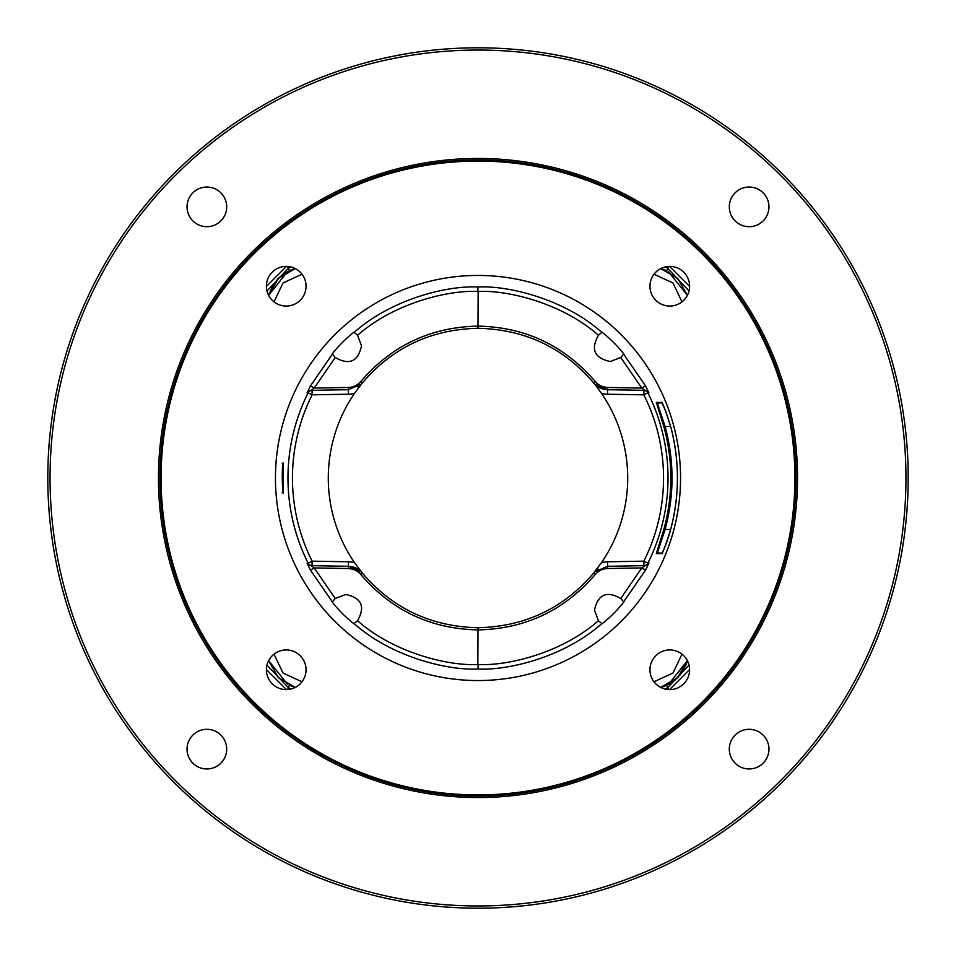 <?xml version="1.0" encoding="UTF-8"?>
<svg xmlns="http://www.w3.org/2000/svg" width="956" height="956" viewBox="0 0 956 956"><rect width="100%" height="100%" fill="white"/><g stroke="black" fill="none" stroke-linecap="round" stroke-linejoin="round"><path stroke-width="1.43" d="M478 47.8A430.2 430.2 0 0 0 47.8 478A430.2 430.2 0 0 0 478 908.2A430.2 430.2 0 0 0 908.2 478A430.2 430.2 0 0 0 478 47.8M478 50.047A427.953 427.953 0 0 0 50.047 478A427.953 427.953 0 0 0 478 905.953A427.953 427.953 0 0 0 905.953 478A427.953 427.953 0 0 0 478 50.047M283.346 493.451L282.223 475.192L283.346 462.549L283.346 493.451A1.123 1.123 -90.2 0 0 283.179 492.949M353.887 623.778C345.809 617.337 338.591 610.119 332.222 602.113L335.233 598.48L345.737 594.477C361.583 597.87 365.527 606.618 357.556 620.731L353.887 623.778M354.162 623.611C392.199 657.561 448.926 670.67 478 668.997C506.728 670.646 563.012 657.979 601.838 623.611L598.444 620.731L594.477 610.263C597.882 594.393 606.642 590.461 620.767 598.48L623.778 602.113C617.337 610.191 610.119 617.409 602.113 623.778L601.838 623.611M478 275.447A202.553 202.553 0 0 0 275.447 478A202.553 202.553 0 0 0 478 680.553A202.553 202.553 0 0 0 680.553 478A202.553 202.553 0 0 0 478 275.447M332.377 354.138L310.449 385.901L307.067 392.856A4.493 4.481 89 0 1 310.999 390.371L312.062 390.347L312.134 394.84L348.438 394.207A23.195 23.195 0 0 0 354.58 393.263L362.42 382.842C392.617 347.518 431.144 329.342 478 328.29C524.856 329.342 563.383 347.518 593.58 382.842L594.584 384.073C598.265 387.658 602.627 389.546 607.646 389.713L643.938 390.347A4.493 4.481 -89 0 1 647.869 392.832L648.933 392.856L645.551 385.901L623.623 354.138L620.767 357.52L610.263 361.523C594.417 358.13 590.473 349.382 598.444 335.269L601.838 332.389C563.801 298.439 507.074 285.33 478 287.003C449.272 285.354 392.988 298.021 354.162 332.389L357.556 335.269L361.523 345.737C358.118 361.607 349.358 365.539 335.233 357.52L332.222 353.887C338.663 345.809 345.881 338.591 353.887 332.222L354.162 332.389M307.067 392.856L308.131 392.832A190.029 190.029 0 0 0 308.131 563.168L307.067 563.144L310.449 570.099L332.377 601.862M357.556 620.731C394.685 653.534 449.619 666.117 477.845 664.516L478.155 664.516C506.059 666.081 560.551 653.94 598.444 620.731M310.449 570.099L314.213 567.936L335.233 598.48M669.558 266.401L689.599 286.442L669.558 266.401M689.599 669.558L669.558 689.599L689.599 669.558M286.442 689.599L266.401 669.558L286.442 689.599M266.401 286.442L286.442 266.401L266.401 286.442M689.037 290.911L667.479 268.17L665.173 266.939M668.555 266.437L666.726 270.763L665.711 270.321M664.611 269.879L661.17 268.744M661.158 268.744L677.661 278.351L687.388 295.32L668.28 271.516M665.173 689.061L667.479 687.83L689.037 665.089M668.555 689.563L666.726 685.237L664.516 686.157M668.495 684.377L687.388 660.68L677.661 677.649L660.68 687.388L663.548 686.516M670.718 529.301C665.412 546.031 662.389 554.133 661.636 553.584L656.318 553.572L663.87 529.301A192.813 192.813 0 0 0 663.87 426.699L656.318 402.428L661.636 402.416C661.934 400.779 664.97 408.869 670.718 426.699A199.434 199.434 0 0 1 670.718 529.301C667.826 539.793 664.886 547.764 661.934 553.189L657.346 552.879L665.041 529.624C674.35 495.208 674.35 460.792 665.041 426.376L657.346 403.121L661.934 402.811L666.009 411.988L670.718 426.699C679.668 460.9 679.668 495.1 670.718 529.301M601.838 332.389L602.113 332.222C610.191 338.663 617.409 345.881 623.778 353.887L623.623 354.138M623.623 601.862L645.551 570.099L648.933 563.144L647.869 563.168A190.029 190.029 0 0 0 647.869 392.832L643.866 394.84L643.938 390.347M663.87 529.301L670.634 529.612M663.87 426.699L670.634 426.388M598.444 335.269C561.315 302.466 506.381 289.883 478.155 291.484L477.845 291.484C449.941 289.919 395.449 302.06 357.556 335.269M645.551 385.901L641.787 388.064L620.767 357.52M310.449 385.901L314.213 388.064L348.39 387.467C353.206 387.323 357.353 385.328 360.818 381.48C391.709 345.522 430.774 327.072 478 326.115L478.155 291.484M478 328.29L478 326.115C525.226 327.06 564.279 345.51 595.182 381.48C598.277 385.149 602.411 387.144 607.61 387.467L641.787 388.064L645.001 390.371L606.164 389.63M648.933 392.856A4.493 4.481 91 0 0 645.001 390.371M354.58 393.263A149.71 149.71 0 0 0 354.58 562.737A23.195 23.195 0 0 0 348.438 561.793L312.134 561.16L312.062 565.653A4.493 4.481 91 0 1 308.131 563.168L312.134 561.16A185.548 185.548 0 0 1 312.134 394.84L308.131 392.832A4.493 4.481 89 0 1 312.062 390.347M601.42 562.737A149.71 149.71 0 0 0 601.42 393.263A23.195 23.195 0 0 0 607.562 394.207L643.866 394.84A185.548 185.548 0 0 1 643.866 561.16L647.869 563.168A4.493 4.481 -91 0 1 643.938 565.653L643.866 561.16L607.562 561.793A23.195 23.195 0 0 0 601.42 562.737L593.58 573.158C563.383 608.482 524.856 626.658 478 627.71C431.144 626.658 392.617 608.482 362.42 573.158L354.58 562.737M360.101 385.304L361.428 384.073L348.354 389.713L361.416 384.073L348.354 389.713L310.999 390.371L314.213 388.064L335.233 357.52M357.867 386.917L358.596 386.451M595.158 384.635L601.42 393.263M598.133 569.083L597.404 569.549M595.899 570.696L594.572 571.927L607.646 566.287L594.584 571.927L607.646 566.287L643.938 565.653M648.933 563.144A4.493 4.481 -91 0 1 645.001 565.629L641.787 567.936L607.61 568.533C602.794 568.677 598.647 570.672 595.182 574.52C564.291 610.478 525.226 628.928 478 629.885L477.845 664.516M645.551 570.099L641.787 567.936L620.767 598.48M478 627.71L478 629.885C430.774 628.94 391.721 610.49 360.818 574.52C357.723 570.851 353.589 568.856 348.39 568.533L314.213 567.936L310.999 565.629L348.354 566.287L312.062 565.653M307.067 563.144A4.493 4.481 -89 0 0 310.999 565.629M349.836 566.37L348.354 566.287C353.373 566.454 357.735 568.342 361.416 571.927L360.842 571.365M355.548 567.864L354.855 567.577M351.808 566.669L350.553 566.454M600.452 388.136L601.145 388.423M604.192 389.331L605.447 389.546M272.209 272.209A19.825 19.825 0 0 1 300.244 272.209A19.825 19.825 0 0 1 300.244 300.244A19.825 19.825 0 0 1 272.209 300.244A19.825 19.825 0 0 1 272.209 272.209M272.209 683.791A19.825 19.825 0 0 1 272.209 655.756A19.825 19.825 0 0 1 300.244 655.756A19.825 19.825 0 0 1 300.244 683.791A19.825 19.825 0 0 1 272.209 683.791M683.791 683.791A19.825 19.825 0 0 1 655.756 683.791A19.825 19.825 0 0 1 655.756 655.756A19.825 19.825 0 0 1 683.791 655.756A19.825 19.825 0 0 1 683.791 683.791M683.791 272.209A19.825 19.825 0 0 1 683.791 300.244A19.825 19.825 0 0 1 655.756 300.244A19.825 19.825 0 0 1 655.756 272.209A19.825 19.825 0 0 1 683.791 272.209M478 159.951A318.049 318.049 0 0 0 159.951 478A318.049 318.049 0 0 0 478 796.049A318.049 318.049 0 0 0 796.049 478A318.049 318.049 0 0 0 478 159.951M478 797.543A319.543 319.543 0 0 0 797.543 478A319.543 319.543 0 0 0 478 158.457A319.543 319.543 0 0 0 158.457 478A319.543 319.543 0 0 0 478 797.543M192.849 192.849A19.825 19.825 0 0 1 220.884 192.849A19.825 19.825 0 0 1 220.884 220.884A19.825 19.825 0 0 1 192.849 220.884A19.825 19.825 0 0 1 192.849 192.849M192.849 763.151A19.825 19.825 0 0 1 192.849 735.116A19.825 19.825 0 0 1 220.884 735.116A19.825 19.825 0 0 1 220.884 763.151A19.825 19.825 0 0 1 192.849 763.151M763.151 763.151A19.825 19.825 0 0 1 735.116 763.151A19.825 19.825 0 0 1 735.116 735.116A19.825 19.825 0 0 1 763.151 735.116A19.825 19.825 0 0 1 763.151 763.151M763.151 192.849A19.825 19.825 0 0 1 763.151 220.884A19.825 19.825 0 0 1 735.116 220.884A19.825 19.825 0 0 1 735.116 192.849A19.825 19.825 0 0 1 763.151 192.849M287.505 271.624L268.612 295.32L278.339 278.351L295.32 268.612L292.452 269.484M291.484 269.843L289.262 270.763L288.521 268.17L266.963 290.911M266.963 665.089L288.521 687.83L289.274 685.237L290.289 685.679M294.842 687.256L278.339 677.649L268.612 660.68L287.72 684.484M287.445 689.563L288.521 687.83L290.827 689.061M291.389 686.121L294.83 687.256M290.827 266.939L288.521 268.17L287.445 266.437M653.988 274.229L672.976 282.952L681.975 301.857M681.975 654.143L672.976 673.048L653.988 681.771M656.318 553.572A1.123 1.123 -90 0 1 657.346 552.879M656.318 402.428A1.123 1.123 90 0 0 657.346 403.121M607.61 387.467L607.562 394.207M348.438 394.207L348.39 387.467M478 287.003L477.845 291.484M360.818 381.48L362.42 382.842M595.182 381.48L593.58 382.842M607.562 561.793L607.61 568.533M478 668.997L478.155 664.516M348.39 568.533L348.438 561.793M360.818 574.52L362.42 573.158M595.182 574.52L593.58 573.158M478 161.074A316.926 316.926 0 0 1 794.926 478A316.926 316.926 0 0 1 478 794.926A316.926 316.926 0 0 1 161.074 478A316.926 316.926 0 0 1 478 161.074M274.025 301.857L283.024 282.952L302.012 274.229M302.012 681.771L283.024 673.048L274.025 654.143M282.235 492.412L283.215 493.033C282.606 496.57 281.518 465.512 283.215 462.967L282.223 463.588M668.375 684.436L674.422 680.529M675.008 680.063L680.373 674.613M680.756 674.135L686.085 664.719L687.388 660.68L683.289 670.431L677.852 677.457L670.61 683.182L660.68 687.388M361.416 571.927L348.354 566.287M594.584 384.073L607.646 389.713M660.68 268.612L677.649 278.339L687.388 295.32M295.32 687.388L278.351 677.661L268.612 660.68M268.612 295.32L272.711 285.569L278.148 278.543L285.39 272.819L295.32 268.612"/></g></svg>

